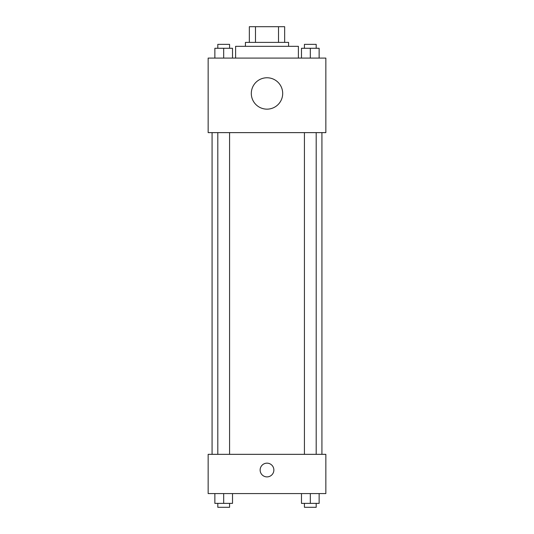 <?xml version="1.0" encoding="UTF-8"?>
<svg xmlns="http://www.w3.org/2000/svg" width="534" height="534" viewBox="0 0 534 534"><rect width="100%" height="100%" fill="white"/><g stroke="black" fill="none" stroke-linecap="round" stroke-linejoin="round"><path stroke-width="0.8" d="M255.492 42.393L255.492 26.7L249.345 26.7L249.345 42.393L249.345 26.7M255.492 26.7L284.655 26.7L284.655 42.393M278.508 42.393L278.508 26.7M245.42 46.318L245.42 42.393L288.58 42.393L288.58 46.318M298.386 58.086L298.386 46.318L235.614 46.318L235.614 58.086M208.153 58.086L325.847 58.086L325.847 132.626L208.153 132.626L208.153 58.086M267 109.15A15.693 15.693 0 0 1 253.41 85.614A15.693 15.693 0 0 1 280.59 85.614A15.693 15.693 0 0 1 267 109.15M208.153 454.334L325.847 454.334L325.847 493.57L208.153 493.57L208.153 454.334M267 476.895A6.869 6.869 0 0 1 261.053 466.596A6.869 6.869 0 0 1 272.947 466.596A6.869 6.869 0 0 1 267 476.895M301.483 493.57L301.483 503.375L319.138 503.375L319.138 493.57L319.138 503.375M310.314 503.375L310.314 493.57M316.195 503.375L316.195 507.3L304.427 507.3L304.427 503.375M214.862 493.57L214.862 503.375L232.517 503.375L232.517 493.57L232.517 503.375M223.686 503.375L223.686 493.57M229.573 503.375L229.573 507.3L217.805 507.3L217.805 503.375M301.483 58.086L301.483 48.28L319.138 48.28L319.138 58.086L319.138 48.28M310.314 58.086L310.314 48.28M316.195 48.28L316.195 44.355L304.427 44.355L304.427 48.28M214.862 58.086L214.862 48.28L232.517 48.28L232.517 58.086L232.517 48.28M223.686 58.086L223.686 48.28M229.573 48.28L229.573 44.355L217.805 44.355L217.805 48.28M321.929 454.334L321.929 132.626M212.071 454.334L212.071 132.626M304.427 132.626L304.427 454.334M316.195 132.626L316.195 454.334M229.573 454.334L229.573 132.626M217.805 454.334L217.805 132.626"/></g></svg>
